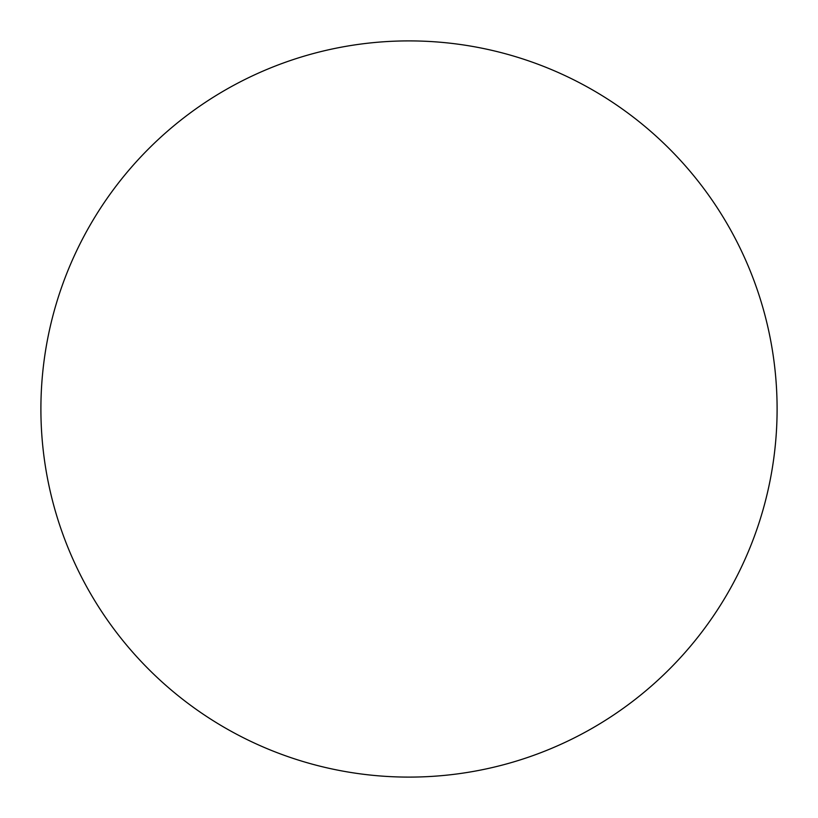 <?xml version="1.0" encoding="UTF-8"?>
<svg xmlns="http://www.w3.org/2000/svg" width="818" height="818" viewBox="0 0 818 818"><rect width="100%" height="100%" fill="white"/><g stroke="black" fill="none" stroke-linecap="round" stroke-linejoin="round"><path stroke-width="1.23" d="M777.1 409A368.1 368.1 0 0 0 409 40.9A368.1 368.1 0 0 0 40.9 409A368.1 368.1 0 0 0 409 777.1A368.1 368.1 0 0 0 777.1 409"/></g></svg>
